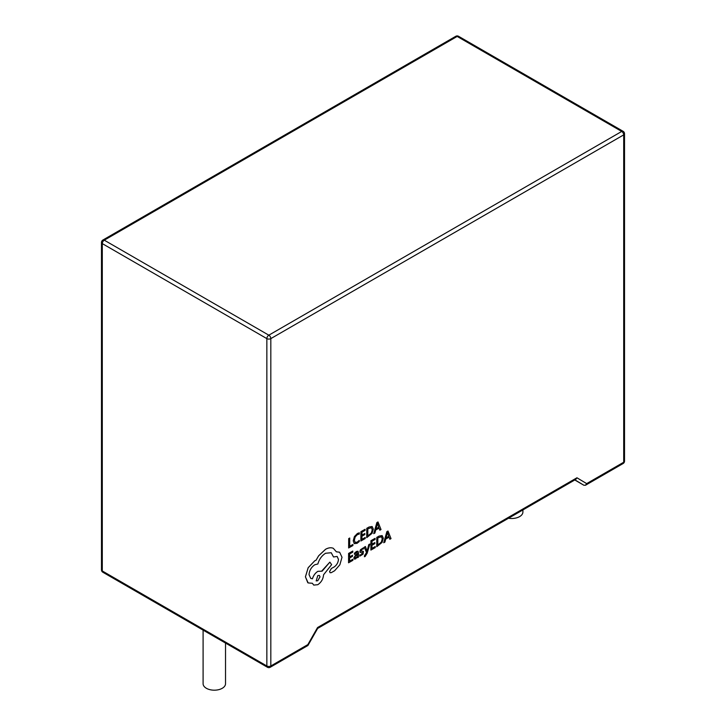<?xml version="1.0" encoding="UTF-8"?>
<svg xmlns="http://www.w3.org/2000/svg" width="726" height="726" viewBox="0 0 726 726"><rect width="100%" height="100%" fill="white"/><g stroke="black" fill="none" stroke-linecap="round" stroke-linejoin="round"><path stroke-width="1.09" d="M522.902 509.933L522.902 512.03A11.217 6.47 180 0 1 508.518 518.237M225.523 643.064L225.523 683.72A11.217 6.47 180 0 1 218.599 689.7A11.217 6.47 180 0 1 206.384 688.293A11.217 6.47 180 0 1 203.099 683.72L203.099 630.114M388.002 531.024L386.867 531.65L383.745 542.739L384.916 542.095L385.706 539.1L389.063 537.186L389.844 539.264L391.015 538.619L388.002 531.024L386.894 531.659L383.764 542.749M374.843 542.567L371.966 544.21L371.984 541.215L375.097 539.445L375.079 538.356L370.922 540.725L370.886 550.081L375.224 547.613L375.215 546.533L371.939 548.393L371.957 545.28L374.843 543.638L374.843 542.567L371.966 544.182M375.097 538.374L370.922 540.725L370.886 550.081M368.772 544.609L367.038 551.17L365.441 546.524L364.298 547.159L366.512 552.531L364.452 555.717L364.443 556.76L365.114 556.497L367.184 553.194L369.843 544.028L368.772 544.609L369.843 544.028M363.508 547.767L360.55 549.691L359.896 551.479L360.169 552.377L362.701 553.021L361.503 554.6L359.842 554.9L359.842 556.116L363.1 554.138L363.427 551.415L360.913 550.771L362.047 549.255L363.499 548.91L363.508 547.767L360.532 549.682L359.869 551.47L360.25 552.432M363.363 551.379L362.111 551.279M354.442 553.23L354.451 554.383L356.348 552.495L357.482 553.457L355.776 554.709L353.852 557.976L354.361 559.12L355.686 558.884L357.455 556.697L357.455 557.704L358.49 557.132L358.517 552.84L357.972 551.216L356.43 551.479L354.442 553.23L354.451 554.383M372.12 526.504L369.08 527.003L366.775 528.31L366.721 537.657L372.102 533.311L373.336 529.136L372.139 526.513L369.098 527.012L366.802 528.319L366.721 537.657M352.909 544.482L349.696 546.306L349.723 538.02L348.689 538.61L348.643 547.967L352.9 545.544L352.909 544.482L349.696 546.288M349.741 538.03L348.689 538.61L348.643 547.967M354.252 543.638L357.038 543.347L359.27 541.532L359.279 540.38L357.174 542.177L355.105 542.367L354.352 540.171L355.214 536.877L357.419 534.59L359.316 534.064L359.325 532.802L357.392 533.492L354.424 536.559L353.235 540.852L354.27 543.647L353.235 540.852L354.424 536.559L357.392 533.492M364.842 533.492L361.956 535.135L361.975 532.14L365.087 530.37L365.096 529.29L360.922 531.65L360.858 540.988L365.214 538.538L365.205 537.458L361.929 539.318L361.947 536.196L364.833 534.563L364.842 533.492L361.956 535.107M377.992 521.949L376.867 522.575L373.736 533.664L374.906 533.02L375.696 530.025L379.054 528.111L379.843 530.189L381.014 529.544L377.992 521.949L376.885 522.584L373.736 533.664M352.9 559.256L349.605 561.134L349.623 557.985L352.509 556.343L352.518 555.272L349.633 556.915L349.651 553.929L352.763 552.159L352.745 551.07L348.598 553.43L348.553 562.786L352.89 560.318L352.9 559.256L349.605 561.107M352.763 551.079L348.598 553.43L348.553 562.786M352.518 555.272L349.633 556.896M382.13 535.579L379.09 536.078L376.785 537.385L376.73 546.732L382.103 542.386L383.346 538.211L382.148 535.588L379.108 536.087L376.803 537.394L376.73 546.732M331.21 552.731L333.533 556.978L337.145 556.443L338.434 559.356C338.216 562.459 336.828 564.973 334.278 566.888L331.355 568.485L329.559 571.562L330.094 572.714L331.228 572.678L334.613 570.754L339.85 564.801L342.01 557.278L339.641 552.232L336.383 551.787L333.307 548.312C331.065 547.34 328.47 547.667 325.529 549.292L318.632 555.798L316.091 560.154L314.775 560.771L308.16 567.714L305.419 576.825L308.133 582.924L312.371 583.287L313.732 585.092L317.788 584.702C321.282 582.334 323.206 579.03 323.56 574.792L331.628 564.647L329.867 562.133L321.827 570.935M330.094 572.714L329.559 571.562M329.867 562.133L322.135 571.144L317.852 571.335C315.22 573.032 313.414 575.518 312.434 578.785L310.746 578.404M317.634 628.444L575.782 479.405L576.952 477.781L586.672 483.616L585.501 485.24L583.849 485.24L574.783 479.977M317.571 628.48L317.561 627.536L576.952 477.781M586.672 483.616L623.707 462.235L623.707 134.873L270.816 338.615L270.816 665.978A2.804 1.615 0 0 1 266.85 665.978L266.85 338.615L102.293 243.609L102.293 570.972L266.85 665.978A2.804 1.615 120 0 0 267.431 667.258A2.804 2.804 0 0 0 270.235 667.258L307.86 645.541L307.851 644.597L317.561 627.536M359.279 540.38L357.192 542.186L355.205 542.431M359.325 532.802L357.419 533.51M365.223 537.467L361.929 539.345M365.096 529.29L360.922 531.65M360.886 541.006L360.94 531.659M367.837 528.8L367.792 536.006L371.367 533.002L372.238 529.798L371.376 527.666L367.837 528.8M367.792 535.988L371.34 532.993L372.22 529.78L371.358 527.657M379.054 528.111L379.861 530.198M376.032 528.782L378.736 527.239L377.42 523.464L376.032 528.782M376.041 528.755L378.718 527.23L377.402 523.455M357.972 551.216L356.448 551.497L354.46 553.248M354.361 559.12L353.871 557.985L355.776 554.709L357.501 553.466L356.348 552.495L357.156 552.368M357.455 556.697L357.455 557.704M355.168 556.307L355.186 557.913L355.958 557.777L357.056 556.606L357.501 554.365L355.168 556.307M355.168 557.904L354.878 557.296L355.931 557.768L357.038 556.597L357.482 554.374M362.701 553.021L362.465 552.55L361.521 554.61L359.842 554.9M359.869 554.918L359.86 556.125M362.129 551.297L360.931 550.78L361.131 551.27M368.799 544.618L367.066 551.152M365.441 546.524L364.298 547.159L366.512 552.531M366.53 552.54L364.452 555.717M364.47 555.735L364.461 556.769M375.233 546.542L371.939 548.42M377.838 537.884L377.801 545.081L381.368 542.077L382.248 538.873L381.377 536.741L377.838 537.884M381.495 536.804L382.23 538.855L381.35 542.068L377.801 545.063M389.063 537.186L389.844 539.264M386.041 537.857L388.746 536.314L387.43 532.539L386.041 537.857M386.05 537.83L388.728 536.305L387.412 532.53M339.641 552.232L336.383 551.805M333.325 548.321L333.307 548.312C331.083 547.359 328.488 547.685 325.547 549.301L318.65 555.807L316.109 560.173L314.794 560.79L308.178 567.732L305.437 576.834L307.779 582.697M312.371 583.287L313.723 585.083M322.153 571.162L317.87 571.353C315.238 573.041 313.432 575.527 312.452 578.803L310.755 578.404L309.049 574.647C309.412 570.418 311.336 567.115 314.83 564.737L317.861 564.002C319.186 559.283 321.754 555.699 325.584 553.257L331.228 552.74L333.533 556.978M337.145 556.443L338.452 559.365C338.234 562.468 336.846 564.982 334.296 566.897L331.374 568.494L329.586 571.571M317.752 580.746L320.012 576.889L319.358 575.419L317.788 575.564L316.191 580.891L317.752 580.746L319.985 576.871L319.349 575.419M316.182 580.891L317.734 580.736M270.235 667.258A2.804 1.615 -120 0 0 270.816 665.978L307.851 644.597M455.765 36.3A2.804 1.615 -120 0 1 457.171 36.436L104.281 240.179L268.829 335.176L621.719 131.442L457.171 36.436A2.804 1.615 -60 0 1 458.569 36.3A2.804 2.804 0 0 0 455.765 36.3L102.874 240.043A2.804 2.804 0 0 0 101.477 242.466A2.804 1.615 -0 0 0 102.293 243.609A2.804 1.615 120 0 1 104.281 240.179A2.804 1.615 -120 0 0 102.874 240.043M583.849 485.24L574.947 479.886M623.126 463.524A2.804 2.804 0 0 0 624.523 461.092A2.804 1.615 0 0 1 623.707 462.235A2.804 1.615 60 0 1 623.126 463.524L585.501 485.24M624.523 133.729A2.804 2.804 0 0 0 623.126 131.306A2.804 1.615 120 0 0 621.719 131.442A2.804 1.615 -120 0 1 623.707 134.873A2.804 1.615 0 0 0 624.523 133.729L624.523 461.092M102.874 572.26A2.804 1.615 -60 0 1 102.293 570.972A2.804 1.615 0 0 1 101.477 569.828A2.804 2.804 0 0 0 102.874 572.26L267.431 667.258M270.816 338.615A2.804 1.615 -120 0 0 268.829 335.176A2.804 1.615 -60 0 0 266.85 338.615A2.804 1.615 -0 0 0 270.816 338.615M317.679 628.371L307.969 645.423M623.126 131.306L458.569 36.3M101.477 242.466L101.477 569.828"/></g></svg>
